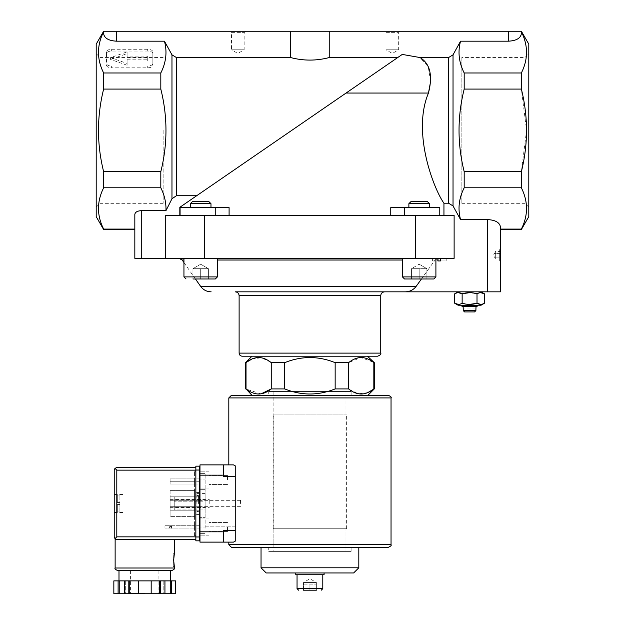 <?xml version="1.0" encoding="UTF-8"?>
<svg xmlns="http://www.w3.org/2000/svg" width="625" height="625" viewBox="0 0 625 625"><rect width="100%" height="100%" fill="white"/><g stroke="black" fill="none" stroke-linecap="round" stroke-linejoin="round"><path stroke-width="0.47" stroke-dasharray="3.12 2.34" d="M217.414 258.359L183.945 258.359L217.414 258.359L183.945 258.359L217.414 258.359L217.414 276.898L215.359 278.961L192.953 278.961L208.406 278.961L192.953 278.961L192.953 268.664L208.406 268.664L192.953 268.664L196.812 268.664L192.953 268.664L192.953 278.961L192.953 268.664L208.406 268.664L208.406 278.961L200.68 278.961L208.406 278.961L208.406 268.664L196.812 268.664L200.68 268.664L200.68 278.961L200.68 268.664L204.539 268.664L192.953 268.664L196.812 268.664L192.953 268.664L192.953 278.961M435.906 258.359L402.438 258.359L435.906 258.359L402.438 258.359L435.906 258.359L435.906 276.898L433.852 278.961L404.492 278.961L433.852 278.961L404.492 278.961L402.438 276.898L435.906 276.898M421.477 278.961L435.062 260.008L438.289 258.359L454.125 258.359L179.008 258.359L438.289 258.359L435.062 260.008L416.164 286.344L200.609 286.344M134.828 258.359L454.125 258.359L454.125 215.359L454.125 258.359L454.125 215.359L443.945 215.359L443.945 203.219C434.289 189.867 411.609 133.234 428.461 93.047L346.07 93.047L179.82 207.312L179.82 215.359L180.078 207.633L229.094 207.633L180.078 207.633L180.078 215.359L165.727 215.359L454.125 215.359L439.773 215.359L439.773 207.633L390.758 207.633L439.773 207.633L439.773 215.359L443.945 215.359M437.852 258.359L440.422 258.359L437.852 258.359L437.852 260.938L440.422 260.938L440.422 258.359M438.211 258.359L432.594 258.359L438.211 258.359L438.211 260.938L438.211 258.359L438.211 260.938L440.578 260.938L440.578 258.359L446.195 258.359L440.578 258.359L440.578 260.938L446.195 260.938L446.195 258.359L446.195 260.938L440.578 260.938L440.578 258.359L440.578 260.938L438.211 260.938L438.211 258.359M500.469 255.273L500.469 261.711L500.469 255.273M521.367 31.695L521.367 33.75L521.367 31.695C528.234 45.383 528.227 59.148 521.367 72.984L521.367 89.086L526.57 130.383L521.367 171.688L464.188 171.688L464.188 187.789C458.875 198.359 457.664 208.953 460.547 219.586L487.594 219.586C495.398 220.031 499.695 222.516 500.469 227.016L500.469 229.523M500.469 251.023L499.672 249.633L500.469 248.836L500.469 261.711L499.672 260.914L499.672 249.633L499.672 260.914L500.469 259.523M464.586 311.922L474.563 311.922M476.008 308.055L475.883 310.633L463.266 310.633L463.133 308.055M476.008 306.773L463.133 306.773M373.172 362.141L360.867 357.5L348.602 362.648L348.602 388.914L335.156 388.914L335.156 362.648C318.328 355.875 301.508 355.875 284.695 362.648L271.25 362.648L271.25 388.914L284.695 388.914L284.695 362.648M348.602 362.648L335.156 362.648M374.297 362.648L373.828 362.648L373.828 388.914L374.297 388.914M390.758 215.359L229.094 215.359L390.758 215.359L390.758 207.633L439.773 207.633L439.773 215.359L404.602 215.359L439.773 215.359M229.094 215.359L229.094 207.633L215.242 207.633L215.242 215.359L229.094 215.359L180.078 215.359L215.242 215.359M165.727 258.359L165.727 215.359L165.727 258.359L165.727 215.359L179.82 215.359M116.508 31.25L116.508 41.188C108.703 40.734 104.414 38.258 103.633 33.75L103.633 31.258L103.633 31.695L103.633 31.258L290.609 31.25L290.609 57.555C303.477 60.938 316.352 60.938 329.234 57.555L397.711 57.555L402.266 54.422L179.82 207.312M366.953 78.695L196.664 195.734L176.422 195.734L171.969 198.758L165.953 210.664C166.289 202.953 164.578 195.328 160.812 187.789L103.633 187.789C96.766 201.477 96.766 215.242 103.633 229.086L103.633 229.523M116.508 41.188L164.453 41.188C167.328 51.938 166.117 62.539 160.812 72.984L160.812 89.086C167.68 116.625 167.68 144.156 160.812 171.688L160.812 187.789M164.453 41.188L171.969 54.828L176.422 57.555L176.422 195.734M460.547 219.586L453.031 205.945L448.578 203.219L443.945 203.219M430.633 81.32L428.203 66.719L420.031 57.555L448.578 57.555L453.031 54.828L460.547 41.188C457.672 51.938 458.883 62.539 464.188 72.984L464.188 89.086C457.32 116.625 457.32 144.156 464.188 171.688M290.609 57.555L176.422 57.555M160.812 89.086L103.633 89.086C96.773 116.609 96.773 144.141 103.633 171.688L103.633 187.789M160.812 72.984L103.633 72.984L103.633 89.086M160.812 171.688L103.633 171.688M521.367 171.688L521.367 187.789C528.234 201.477 528.234 215.242 521.367 229.086L521.367 229.523M528.797 44.125L528.797 216.648M521.367 187.789L464.188 187.789M521.367 89.086L464.188 89.086M521.367 72.984L464.188 72.984M521.367 229.086L500.469 229.086M180.078 215.359L180.078 207.633L215.242 207.633M420.031 57.555L402.266 54.422M528.797 130.383L528.797 207.141L528.797 130.383M134.828 229.086L134.828 214.383L134.828 229.523L134.828 229.086L103.633 229.086M96.203 44.125L96.203 216.648M103.633 31.695C96.766 45.383 96.773 59.148 103.633 72.984M96.203 130.383L96.203 207.141L96.203 130.383M290.609 31.25L521.367 31.25L521.367 33.75C520.586 38.258 516.297 40.734 508.492 41.188L460.547 41.188M111.656 66.023L147.703 66.023A5.148 2.578 180 0 0 152.852 63.445L152.852 51.859A5.148 2.578 180 0 0 147.703 49.289L111.656 49.289A5.148 2.578 180 0 0 106.5 51.859L106.5 63.445A5.148 2.578 180 0 0 111.656 66.023L111.656 67.805L147.703 67.805A5.148 2.578 180 0 0 152.852 65.234L152.852 63.445M165.953 210.664L141.266 210.664C137.359 210.891 135.219 212.125 134.828 214.383L134.828 229.523M329.234 31.25L329.234 57.555M384.602 31.25L400.047 31.25L384.602 31.25L385.992 32.641L398.656 32.641L385.992 32.641L385.992 49.789L398.656 49.789L385.992 49.789L392.32 53.445L398.656 49.789L398.656 32.641L400.047 31.25M230.102 31.25L245.555 31.25L230.102 31.25L231.492 32.641L244.156 32.641L231.492 32.641L231.492 49.789L244.156 49.789L231.492 49.789L237.828 53.445L244.156 49.789L244.156 32.641L245.555 31.25M429.469 207.633L408.875 207.633L429.469 207.633L408.875 207.633L429.469 207.633L429.469 203.688L408.875 203.688L429.469 203.688L408.875 203.688L408.875 207.633M210.977 207.633L190.375 207.633L210.977 207.633L190.375 207.633L210.977 207.633L210.977 203.688L190.375 203.688L210.977 203.688L190.375 203.688L190.375 207.633M487.594 219.586L487.594 291.836L235.25 291.836M487.594 291.836L500.469 291.836M458.117 291.836L481.031 291.836L458.117 291.836M405.281 291.836C409.766 291.734 413.398 289.906 416.164 286.344M377.648 356.211L242.203 356.211M367.859 356.211L367.438 356.211M316.359 590.195L316.359 584.867L316.359 590.195L303.484 590.195L316.359 590.195L303.484 590.195L303.484 584.867L316.359 584.867L303.484 584.867L306.703 584.867L303.484 584.867L303.484 590.195M297.047 574.75L322.797 574.75L297.047 574.75M324.086 574.75L295.766 574.75M295.766 572.945L324.086 572.945L295.766 572.945M353.664 572.945L266.188 572.945M358.812 567.797L261.039 567.797M261.039 547.273L358.812 547.273L261.039 547.273M268.727 547.273L351.125 547.273L268.727 547.273L268.727 551.391L351.125 551.391L268.727 551.391M273.875 551.391L345.977 551.391L273.875 551.391L273.875 391.484L345.977 391.484L273.875 391.484M268.727 391.484L351.125 391.484L268.727 391.484L268.727 395.352L351.125 395.352L268.727 395.352M251.992 395.352L367.859 395.352L251.992 395.352M261.008 393.875L245.555 388.914M284.695 388.914C301.523 395.688 318.344 395.688 335.156 388.914M349.258 389.414L358.32 393.781L367.641 392.68M373.031 389.523L373.828 388.914M246.023 388.914L246.023 362.648L245.555 362.648M270.594 362.141L261.531 357.781L252.211 358.875M246.82 362.039L246.023 362.648M163.148 130.383L163.148 203.328L163.148 130.383M100.016 130.383L100.016 203.328L100.016 130.383M461.852 57.445L461.852 203.328L461.852 57.445L524.984 57.445L524.984 203.328L524.984 57.445L528.797 53.633M309.922 584.867L309.922 590.195L309.922 584.867M316.359 584.867L316.359 582.469L309.922 578.758L303.484 582.469L316.359 582.469L303.484 582.469L303.484 584.867M186 278.961L215.359 278.961L186 278.961M190.375 203.688L192.352 201.711L209 201.711L192.352 201.711L209 201.711L210.977 203.688M426.898 278.961L411.445 278.961L426.898 278.961L411.445 278.961L426.898 278.961L426.898 268.664L423.031 268.664L426.898 268.664L423.031 268.664L426.898 268.664L426.898 278.961L426.898 268.664L415.312 268.664L426.898 268.664L423.031 268.664L426.898 268.664L426.898 278.961M408.875 203.688L410.844 201.711L427.5 201.711L410.844 201.711L427.5 201.711L429.469 203.688M200.68 264.203L208.406 268.664L208.406 278.961L208.406 268.664L200.68 264.203L192.953 268.664L200.68 264.203M200.68 268.664L200.68 278.961L200.68 268.664M415.312 268.664L423.031 268.664L415.312 268.664L419.172 268.664L419.172 278.961L419.172 268.664L411.445 268.664L411.445 278.961L411.445 268.664L415.312 268.664M419.172 264.203L426.898 268.664L419.172 264.203L411.445 268.664L411.445 278.961L411.445 268.664L419.172 264.203M419.172 268.664L419.172 278.961L419.172 268.664M480.719 292.656L477.008 293.805L469.57 292.656M458.422 292.656L454.703 293.805M458.422 304.406L462.141 303.258L462.141 293.805M477.008 303.258L477.008 293.805M462.141 303.258L469.57 304.406M480.719 304.406L484.438 303.258M477.297 306.172L461.852 306.172M461.852 305.227L477.297 305.227L461.852 305.227M481.031 305.227L458.117 305.227M475.883 308.055L463.266 308.055L475.883 308.055M495.32 251.555L495.32 257.133L500.469 257.133L500.469 253.414L500.469 258.984L500.469 257.133L495.32 257.133L495.32 253.414L500.469 253.414L500.469 251.555L500.469 253.414L495.32 253.414L495.32 251.555L500.469 251.555M495.32 258.984L495.32 257.133L495.32 258.984L500.469 258.984M495.32 258.062L495.32 255.273L495.32 258.062M495.32 252.484L495.32 255.273L495.32 252.484M432.594 260.938L432.594 258.359L432.594 260.938L438.211 260.938L432.594 260.938M152.852 65.234L152.852 51.859M152.852 53.641A5.148 2.578 180 0 0 147.703 51.07L111.656 51.07A5.148 2.578 180 0 0 106.5 53.641L106.5 51.859M106.5 53.641L106.5 63.445M110.547 57.656L127.102 63.445L127.102 59.195L147.703 59.195L147.703 56.109L127.102 56.109L127.102 51.859L110.547 57.656L110.547 59.438L127.102 65.234L127.102 63.445M127.102 65.234L127.102 60.984L147.703 60.984L147.703 57.891L127.102 57.891L127.102 53.641L110.547 59.438M127.102 53.641L127.102 51.859M127.102 57.891L127.102 56.109M147.703 57.891L147.703 56.109M147.703 60.984L147.703 59.195M127.102 60.984L127.102 59.195M106.5 65.234A5.148 2.578 180 0 0 111.656 67.805M235.25 526.156L205.125 526.156L205.125 513.414L205.125 528.219L205.125 526.156L235.25 526.156L235.25 513.414L235.25 526.156M169.586 527.703L171.523 528.219L171.523 526.156L169.586 526.672L171.523 526.156L171.523 528.219L169.586 527.703L169.586 526.672L169.586 527.703M205.125 517.656L205.125 489.336L205.125 517.656L199.977 517.656L199.977 535.172L199.977 471.828L199.977 517.656L205.125 517.656M205.125 489.336L205.125 473.625L205.125 489.336L199.977 489.336L205.125 489.336M205.125 513.414L205.125 493.586L205.125 513.414M199.977 501.18L205.125 501.18L205.125 505.813L205.125 497.062L205.125 507.875L205.125 501.18L174.227 501.18L174.227 497.062L174.227 507.875L174.227 501.18L199.719 501.18M199.977 509.938L205.125 509.938L205.125 505.813L205.125 509.938L174.227 509.938L174.227 505.813L174.227 509.938L174.227 507.875L174.227 509.938L199.719 509.938M273.875 414.922L345.977 414.922L273.875 414.922L273.875 395.352L345.977 395.352L273.875 395.352M273.234 414.922L346.617 414.922L273.234 414.922L273.234 528.734L346.617 528.734L273.234 528.734M388.461 395.352L231.391 395.352M228.812 542.125L233.453 542.125M235.25 541.156L235.25 465.836M233.453 464.875L228.812 464.875M358.812 547.273L231.391 547.273M273.875 547.273L345.977 547.273L273.875 547.273L273.875 528.734L345.977 528.734L273.875 528.734M235.25 476.461L223.664 476.461L223.664 464.875L223.664 476.461L223.664 464.875L199.977 464.875L199.977 542.125L223.664 542.125L223.664 530.531L223.664 542.125L223.664 530.531L235.25 530.531M199.977 479.938L199.977 473.625L199.977 479.938L205.125 479.938L199.977 479.938M199.977 527.055L199.977 533.367L199.977 527.055L205.125 527.055L199.977 527.055M199.977 473.625L205.125 473.625L199.977 473.625M199.977 533.367L205.125 533.367L199.977 533.367M227.523 527.055L227.523 531.562L227.523 527.055M208.984 527.055L208.984 535.172L208.984 527.055M227.523 479.938L227.523 475.43L227.523 479.938M208.984 479.938L208.984 488.047L208.984 479.938M196.883 503.5L196.883 493.586L196.883 503.5M240.531 503.5L240.531 500.328L240.531 503.5M199.125 503.5L199.125 500.328L199.125 503.5M198.43 503.5L198.43 495.516L198.43 503.5M205.125 499.117L174.227 499.117L205.125 499.117M205.125 507.875L174.227 507.875L205.125 507.875M144.742 539.422L174.352 539.422L144.742 539.422M115.133 539.422L195.852 539.422L195.852 536.844L195.852 539.422M117.32 502.211L117.32 495.062L117.32 502.469L117.32 495.062L117.32 502.211L119.891 502.211L119.891 504.531L119.891 502.469L117.32 502.469L119.891 502.469L119.891 495L119.891 502.211L117.32 502.211M117.32 504.531L117.32 511.93L117.32 504.531L119.891 504.531L117.32 504.531M117.32 511.93L117.32 504.781L117.32 511.93L119.891 511.992L119.891 504.531L119.891 511.93L117.32 511.93M194.57 528.086L194.57 525.258L194.57 528.086L164.953 528.086L194.57 528.086M194.57 500.281L194.57 510.195L194.57 496.805L194.57 500.281L170.102 500.281L194.57 500.281L170.102 500.281L170.102 506.719L194.57 506.719L170.102 506.719L170.102 510.195L194.57 510.195L170.102 510.195L170.102 496.805L194.57 496.805L170.102 496.805L170.102 500.281L194.57 500.281M194.57 535.688L194.57 471.312L194.57 535.688L195.852 535.688L195.852 471.312L195.852 535.688L194.57 535.688M194.57 484.055L194.57 478.906L194.57 484.055L194.57 481.742L194.57 484.055L170.102 484.055L194.57 484.055L170.102 484.055L170.102 481.742L194.57 481.742L170.102 481.742L170.102 484.055L194.57 484.055M194.57 516.375L194.57 490.625L194.57 516.375L170.102 516.375L194.57 516.375M129.781 593.75L129.781 580.875L113.844 580.875L113.844 593.75L175.633 593.75L175.633 580.875L171.375 580.875L171.375 593.75M164.938 593.75L163.82 593.75L164.938 593.75L164.938 580.875L163.82 580.875L167.039 580.875L144.742 580.875L171.375 580.875M124.547 593.75L125.664 593.75L124.547 593.75L124.547 580.875M144.742 593.75L130.062 593.75L144.742 593.75M128.805 580.875L128.805 593.75M129.781 580.875L160.68 580.875L160.68 593.75M159.703 580.875L159.703 593.75M160.68 580.875L164.938 580.875M114.227 503.5L114.227 494.484L114.227 503.5M116.805 539.422L114.984 538.664L114.227 536.844L114.227 470.148L114.984 468.328L116.805 467.578L195.852 467.578L195.852 536.844L195.852 467.578M114.984 538.664L116.805 536.844L116.805 470.148L114.984 468.328M117.703 570.578L171.781 570.578M144.742 570.578L170.492 570.578M138.305 580.875L138.305 593.75M151.18 580.875L151.18 593.75M163.82 580.875L163.82 593.75L163.82 580.875M170.258 580.875L170.258 593.75M125.664 580.875L125.664 593.75L125.664 580.875M119.227 580.875L119.227 593.75M118.109 580.875L118.109 593.75M199.719 536.969L199.719 466.164L195.852 466.164L195.852 540.836L199.719 540.836L199.719 536.969L195.852 536.969M199.719 514.438L199.719 492.555L199.719 514.438L195.852 514.438L195.852 492.555L195.852 514.438M199.719 528.086L199.719 525.258L199.719 528.086L195.852 528.086L195.852 525.258L195.852 528.086L199.719 528.086M199.719 500.281L199.719 510.195L199.719 496.805L199.719 500.281L195.852 500.281L195.852 510.195L195.852 496.805L195.852 510.195L195.852 500.281L199.719 500.281M199.719 484.055L199.719 478.906L199.719 484.055L199.719 481.742L199.719 484.055L195.852 484.055L195.852 478.906L195.852 484.055L195.852 481.742L195.852 484.055L199.719 484.055M194.57 471.312L195.852 471.312L194.57 471.312M170.102 478.906L194.57 478.906L170.102 478.906L170.102 484.055L170.102 478.906M199.719 478.906L195.852 478.906L199.719 478.906M199.719 481.742L195.852 481.742L199.719 481.742M199.719 496.805L195.852 496.805L199.719 496.805M199.719 506.719L195.852 506.719L199.719 506.719M199.719 510.195L195.852 510.195L199.719 510.195M170.102 496.805L194.57 496.805L170.102 496.805L170.102 510.195L194.57 510.195L170.102 510.195L170.102 506.719L194.57 506.719L170.102 506.719L170.102 496.805M164.953 525.258L194.57 525.258L164.953 525.258L164.953 528.086L164.953 525.258M199.719 525.258L195.852 525.258L199.719 525.258M170.102 490.625L194.57 490.625L170.102 490.625L170.102 516.375L170.102 490.625M170.102 503.5L170.102 499.633L170.102 503.5M209.227 503.5L209.227 499.633L209.227 503.5M210.016 503.5L210.016 500.422L210.016 503.5M122.984 503.5L122.984 494.484L122.984 503.5M117.32 495.062L119.891 495.062L117.32 495.062M117.32 502.469L119.891 502.469L117.32 502.469M173.062 560.148L173.062 566.586L173.062 560.148M171.969 54.828L171.969 198.758M453.031 54.828L453.031 205.945M448.578 57.555L448.578 203.219M508.492 31.25L508.492 41.188M404.602 207.633L404.602 215.359M204.352 258.359L204.352 215.359M415.5 258.359L415.5 215.359M402.438 260.008L182.172 260.008M183.945 260.008L217.414 260.008M141.266 210.664L141.266 258.359M380.734 353.117L239.117 353.117M380.734 295.695L239.117 295.695M322.797 588.648L297.047 588.648M183.945 258.359L183.945 276.898L217.414 276.898M147.703 67.805L147.703 66.023M147.703 51.07L147.703 49.289M111.656 51.07L111.656 49.289M391.039 397.922L228.812 397.922M391.039 544.695L228.812 544.695M199.977 531.82L223.664 531.82M199.977 475.172L223.664 475.172M115.133 568L174.352 568M116.805 470.148L195.852 470.148M116.805 536.844L195.852 536.844M144.742 593.234L130.578 593.234L144.742 593.234M199.719 470.023L195.852 470.023M119.891 504.781L117.32 504.781L119.891 504.781M195.438 278.961L183.945 262.539M351.125 551.391L351.125 547.273M345.977 551.391L345.977 391.484M351.125 395.352L351.125 391.484M163.148 57.445L100.016 57.445L96.203 53.633M163.148 203.328L100.016 203.328L96.203 207.141M461.852 203.328L524.984 203.328L528.797 207.141M402.438 258.359L402.438 276.898M495.32 252.055L493.461 255.273L495.32 258.492M345.977 414.922L345.977 395.352M345.977 547.273L345.977 528.734M346.617 528.734L346.617 414.922M227.523 522.555L208.984 522.555L227.523 522.555M227.523 531.562L208.984 531.562L227.523 531.562M208.984 518.945L199.977 518.945L208.984 518.945M208.984 535.172L199.977 535.172L208.984 535.172M227.523 475.43L208.984 475.43L227.523 475.43M227.523 484.445L208.984 484.445L227.523 484.445M208.984 471.828L199.977 471.828L208.984 471.828M208.984 488.047L199.977 488.047L208.984 488.047M205.125 493.586L199.977 493.586M199.719 493.586L196.883 493.586M240.531 500.328L199.125 500.328L198.43 499.633M240.531 506.664L199.125 506.664L198.43 507.359M198.43 495.516L196.883 495.516M198.43 511.477L196.883 511.477M130.578 570.578L130.578 593.234L130.062 593.75M158.906 570.578L158.906 593.234L159.422 593.75M199.719 492.555L195.852 492.555M170.102 507.359L209.227 507.359L210.016 506.57M170.102 499.633L209.227 499.633L210.016 500.422M114.227 512.508L122.984 512.508M114.227 494.484L122.984 494.484M119.891 511.992L122.984 511.992M119.891 495L122.984 495M173.062 566.586L174.352 566.586M173.062 553.711L174.352 553.711"/><path stroke-width="0.94" d="M415.5 258.359L415.5 215.359L454.125 215.359L454.125 258.359L134.828 258.359L134.828 214.383C135.219 212.125 137.359 210.891 141.266 210.664L165.953 210.664L171.969 198.758L176.422 195.734L176.422 57.555L171.969 54.828L164.453 41.188C167.336 51.82 166.125 62.414 160.812 72.984L103.633 72.984C96.773 59.305 96.766 45.539 103.633 31.695M430.633 81.32L428.461 93.047C411.578 133.133 434.359 190.078 443.945 203.219L448.578 203.219L453.031 205.945L460.547 219.586L487.594 219.586C495.398 220.031 499.695 222.516 500.469 227.016L500.469 291.836L235.25 291.836C237.594 292.062 238.883 293.352 239.117 295.695L380.734 295.695C380.969 293.352 382.25 292.062 384.602 291.836M521.367 229.523L521.367 229.086C528.234 215.398 528.234 201.633 521.367 187.789L521.367 171.688C528.227 144.164 528.227 116.625 521.367 89.086L521.367 72.984L464.188 72.984C458.875 62.414 457.664 51.82 460.547 41.188L508.492 41.188C516.297 40.734 520.586 38.258 521.367 33.75L521.367 31.25L528.797 44.125L528.797 216.648L521.367 229.523L500.469 229.523L500.469 248.836M500.469 261.711L500.469 291.836M476.008 306.773L463.133 306.773L463.266 310.633L464.586 311.922L474.563 311.922L475.883 310.633L476.008 306.773L477.297 306.172L477.297 305.227M464.586 311.922L463.266 310.633L475.883 310.633L474.563 311.922M261.008 393.875L271.25 388.914L271.25 362.648L284.695 362.648C301.523 355.875 318.344 355.875 335.156 362.648L348.602 362.648C356.992 355.867 365.406 355.867 373.828 362.648L374.297 362.648L374.297 388.914L373.828 388.914L373.828 362.648L373.172 362.141M251.992 395.352L246.023 388.914C254.445 395.688 262.859 395.688 271.25 388.914L284.695 388.914L284.695 362.648M373.828 388.914C365.438 395.688 357.023 395.688 348.602 388.914L335.156 388.914L335.156 362.648M349.258 389.414L348.602 388.914L348.602 362.648M179.82 215.359L179.82 207.312L402.266 54.422L420.031 57.555L448.578 57.555L453.031 54.828L460.547 41.188M160.812 72.984L160.812 89.086C167.68 116.609 167.68 144.148 160.812 171.688L160.812 187.789C164.562 195.32 166.273 202.945 165.953 210.664M402.266 54.422L346.07 93.047L428.461 93.047C432.93 75.531 430.125 63.695 420.031 57.555M160.812 187.789L103.633 187.789L103.633 171.688C96.773 144.164 96.773 116.625 103.633 89.086L103.633 72.984M160.812 171.688L103.633 171.688M160.812 89.086L103.633 89.086M521.367 72.984C528.227 59.305 528.234 45.539 521.367 31.695M521.367 187.789L464.188 187.789L464.188 171.688L521.367 171.688M521.367 229.086L500.469 229.086M521.367 89.086L464.188 89.086L464.188 72.984M464.188 187.789C458.883 198.234 457.672 208.836 460.547 219.586M464.188 89.086C457.32 116.609 457.32 144.148 464.188 171.688M443.945 215.359L443.945 203.219M229.094 215.359L229.094 207.633L180.078 207.633L180.078 215.359M390.758 215.359L390.758 207.633L404.602 207.633L404.602 215.359M179.82 207.312L196.664 195.734L176.422 195.734M366.953 78.695L397.711 57.555L329.234 57.555C316.375 60.938 303.5 60.938 290.609 57.555L176.422 57.555M134.828 229.086L103.633 229.086C96.766 215.398 96.766 201.633 103.633 187.789M134.828 258.359L134.828 229.523L103.633 229.523L103.633 229.086M103.633 229.523L96.203 216.648L96.203 44.125L103.633 31.258L103.633 33.75C104.414 38.258 108.703 40.734 116.508 41.188L164.453 41.188M521.367 31.25L329.234 31.25L329.234 57.555M329.234 31.25L290.609 31.25L290.609 57.555M290.609 31.25L103.633 31.25M439.773 215.359L439.773 207.633L404.602 207.633M415.5 215.359L165.727 215.359L165.727 258.359M211.156 291.836C206.75 291.719 203.234 289.891 200.609 286.344L416.164 286.344C413.422 289.914 409.789 291.742 405.281 291.836M416.164 286.344L421.477 278.961M239.117 295.695L239.117 353.117C239.297 355 240.328 356.023 242.203 356.211L377.648 356.211C380.328 355.141 381.359 354.109 380.734 353.117L380.734 295.695M367.438 356.211L374.297 362.648M303.484 590.195L316.359 590.195M298.594 590.195L297.047 588.648L297.047 574.75M295.766 572.945L295.766 574.75L324.086 574.75L324.086 572.945M358.812 567.797L261.039 567.797L266.188 572.945L353.664 572.945L358.812 567.797L358.812 547.273L388.461 547.273L231.391 547.273L228.812 544.695L228.812 542.125L223.664 542.125L233.453 542.125L235.25 541.156L233.453 542.125M261.039 567.797L261.039 547.273M367.641 392.68L373.031 389.523M335.156 388.914C318.328 395.688 301.508 395.688 284.695 388.914M245.555 388.914L245.555 362.648L246.023 362.648C254.414 355.867 262.828 355.867 271.25 362.648L270.594 362.141M246.023 388.914L246.023 362.648M252.211 358.875L246.82 362.039M217.414 258.359L217.414 276.898L215.359 278.961L192.953 278.961M210.977 203.688L190.375 203.688L192.352 201.711L209 201.711L210.977 203.688L210.977 207.633M433.852 278.961L404.492 278.961L402.438 276.898L435.906 276.898L433.852 278.961M435.906 258.359L435.906 276.898M429.469 203.688L408.875 203.688L410.844 201.711L427.5 201.711L429.469 203.688L429.469 207.633M458.117 291.836L454.703 293.805C457.18 292.297 459.656 292.297 462.141 293.805C467.102 292.297 472.055 292.297 477.008 293.805C479.477 292.297 481.953 292.297 484.438 293.805L480.719 292.656M469.57 292.656L462.141 293.805L458.422 292.656M469.57 304.406L477.008 303.258L477.008 293.805M458.422 304.406L454.703 303.258L458.117 305.227L481.031 305.227L484.438 303.258C481.969 304.766 479.492 304.766 477.008 303.258C472.047 304.766 467.094 304.766 462.141 303.258C459.672 304.766 457.195 304.766 454.703 303.258L454.703 293.805M462.141 303.258L462.141 293.805M484.438 303.258L484.438 293.805L481.031 291.836M477.008 303.258L480.719 304.406M463.133 306.773L461.852 306.172L477.297 306.172M461.852 306.172L461.852 305.227M440.422 258.359L440.422 260.938L437.852 260.938L437.852 258.359M231.391 395.352L388.461 395.352C390.867 396.508 391.719 397.359 391.039 397.922L228.812 397.922L231.391 395.352M233.453 464.875L235.25 465.836L233.453 464.875L223.664 464.875L228.812 464.875L228.812 397.922M235.25 530.531L223.664 530.531L223.664 542.125L199.977 542.125L199.977 464.875L223.664 464.875L223.664 476.461L235.25 476.461L235.25 541.156M235.25 465.836L235.25 476.461M195.852 536.844L116.805 536.844L114.984 538.664L116.805 539.422L115.133 539.422L115.133 568C114.477 568.625 115.336 569.484 117.703 570.578L171.781 570.578C174.156 569.477 175.016 568.617 174.352 568L115.133 568M173.648 560.148L174.352 566.586C173.586 566.961 173.586 553.328 174.352 553.711L173.648 560.148M159.703 593.75L159.703 580.875L175.641 580.875L175.641 593.75L113.844 593.75L113.844 580.875L113.844 593.75M159.703 580.875L128.805 580.875L128.805 593.75M129.781 580.875L129.781 593.75M160.68 580.875L160.68 593.75M128.805 580.875L113.844 580.875M114.984 538.664L114.227 536.844L114.227 470.148L114.984 468.328L116.805 470.148L195.852 470.148M114.984 468.328L116.805 467.578L195.852 467.578M116.805 539.422L195.852 539.422M170.492 580.875L170.492 570.578L144.742 570.578M171.375 580.875L171.375 593.75M170.258 580.875L170.258 593.75M164.938 580.875L164.938 593.75M151.18 580.875L151.18 593.75M138.305 580.875L138.305 593.75M124.547 580.875L124.547 593.75M119.227 580.875L119.227 593.75M118.109 580.875L118.109 593.75M199.719 470.023L199.719 540.836L195.852 540.836L195.852 466.164L199.719 466.164L199.719 470.023L195.852 470.023M171.969 198.758L171.969 54.828M448.578 203.219L448.578 57.555M453.031 205.945L453.031 54.828M508.492 31.25L508.492 41.188M116.508 31.25L116.508 41.188M215.242 207.633L215.242 215.359M204.352 258.359L204.352 215.359M183.945 262.539L182.172 260.008L183.945 260.008M217.414 260.008L402.438 260.008M141.266 210.664L141.266 258.359M239.117 353.117L380.734 353.117M487.594 219.586L487.594 291.836M297.047 588.648L322.797 588.648L321.258 590.195M217.414 276.898L183.945 276.898L186 278.961L183.945 276.898L183.945 258.359M228.812 544.695L391.039 544.695L391.039 397.922M199.977 475.172L223.664 475.172M199.977 531.82L223.664 531.82M116.805 536.844L116.805 470.148M199.719 536.969L195.852 536.969M200.609 286.344L195.438 278.961M182.172 260.008L179.008 258.359M322.797 588.648L322.797 574.75M367.859 395.352L374.297 388.914M251.992 356.211L245.555 362.648M190.375 203.688L190.375 207.633M402.438 258.359L402.438 276.898M408.875 203.688L408.875 207.633M391.039 544.695C391.695 545.312 390.836 546.172 388.461 547.273M174.352 539.422L174.352 553.711M174.352 566.586L174.352 568M175.641 580.875L175.641 593.75M130.578 593.234L130.062 593.75M158.906 593.234L159.422 593.75M118.992 570.578L118.992 580.875"/></g></svg>
